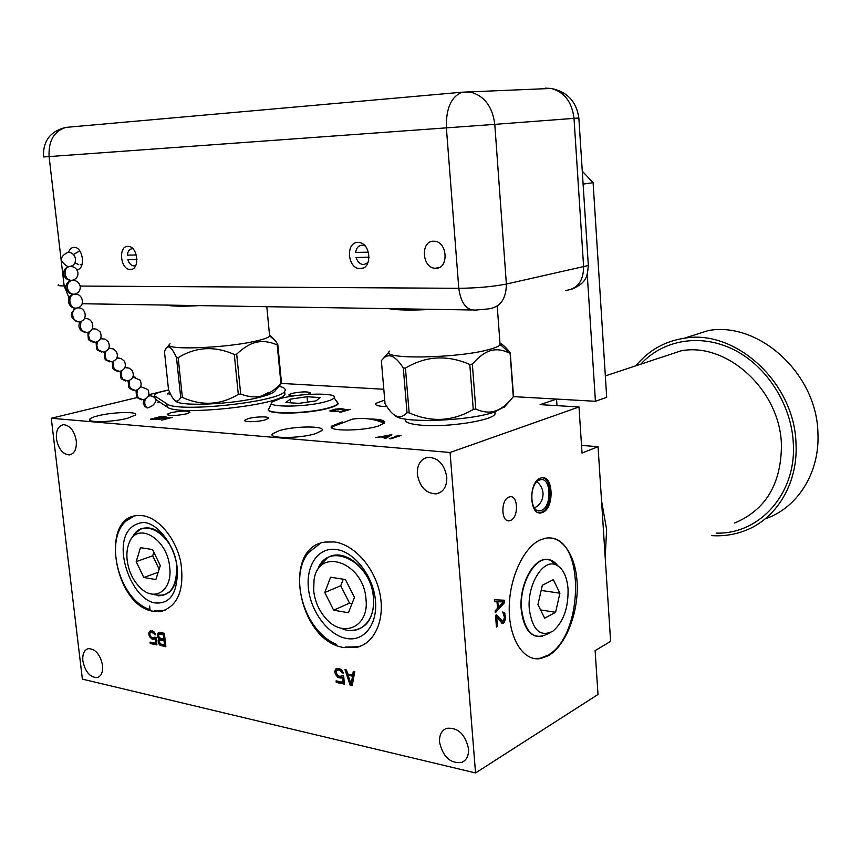 <?xml version="1.0" encoding="UTF-8"?>
<svg xmlns="http://www.w3.org/2000/svg" width="861" height="861" viewBox="0 0 861 861"><rect width="100%" height="100%" fill="white"/><g stroke="black" fill="none" stroke-linecap="round" stroke-linejoin="round"><path stroke-width="1.29" d="M432.631 309.336C411.461 310.487 396.846 310.251 388.774 308.625M497.281 306.731L500.09 344.874C498.777 346.294 495.366 347.769 489.855 349.297C458.644 358.563 377.775 359.737 389.699 351.073M500.09 344.874L499.918 342.484M500.316 344.594L510.132 353.44C503.201 349.878 496.808 348.92 490.942 350.556C485.098 352.095 478.888 356.615 472.345 364.138L475.778 409.05L473.259 409.438C452.66 421.481 431.286 422.611 409.147 412.817L407.027 412.677C400.688 419.673 393.972 417.65 386.88 406.607L385.05 403.777L381.358 360.727C387.482 352.278 394.801 354.7 403.303 368.002L407.027 412.677M510.25 353.279L513.543 396.437L510.067 400.623C505.181 405.897 500.306 409.341 495.452 410.945C489.672 412.936 483.118 412.301 475.778 409.05M499.961 343.033C503.007 344.637 506.483 347.962 510.39 353.021M504.664 406.683L494.634 411.978C468.352 421.449 398.675 423.537 394.715 415.174M510.132 353.44L513.296 396.932M472.345 364.138L469.805 364.494L473.259 409.438M469.805 364.494C447.365 354.678 425.904 355.873 405.423 368.099L409.147 412.817M405.423 368.099L403.303 368.002M495.053 411.838L495.021 414.109C492.115 420.566 447.688 427.497 422.062 425.269C409.728 424.225 404.164 422.148 405.37 419.059M513.457 396.63L556.54 399.073L540.095 404.638L578.99 406.973L450.066 452.488L51.262 418.263L136.964 397.567M168.573 389.925L148.867 394.682M281.407 383.425L383.802 389.247M384.727 400.031L375.654 403.475C374.686 405.316 378.442 406.36 386.901 406.629M315.546 433.653L321.842 430.586C326.513 425.732 294.656 425.851 279.179 430.672L272.463 433.847C267.319 438.712 300.198 438.626 315.546 433.653M127.632 418.242L135.371 415.099C139.46 411.343 113.114 411.87 97.971 415.809C93.58 416.907 90.868 417.983 89.835 419.038C85.411 422.826 112.565 422.288 127.632 418.242M186.396 413.872L189.947 412.376C188.344 410.503 182.005 410.6 170.93 412.677L167.282 414.195C168.896 416.078 175.267 415.96 186.396 413.872M307.581 394.435L310.541 393.165C308.593 391.389 302.362 391.464 291.857 393.412L288.973 394.672C288.521 395.403 289.963 395.845 293.321 395.974M265.07 419.92L268.331 418.435C270.537 416.283 255.663 416.433 248.226 418.618L244.868 420.125C242.576 422.277 257.665 422.138 265.07 419.92M342.248 421.912L331.689 426.12C326.276 431.35 362.567 431.318 378.431 426.001L384.48 422.955C385.588 420.459 380.605 419.135 369.52 418.984M391.863 434.783L375.579 437.582L380.734 436.936L385.793 437.356L384.189 438.281L385.717 438.4L391.863 434.783M390.819 438.819L401.011 435.505L394.715 436.312L397.75 435.946L389.28 438.69L390.819 438.819M165.861 416.832L161.104 416.455L150.384 419.221L157.854 419.522L165.958 417.682L166.754 417.208L165.861 416.832L165.958 417.682M338.836 411.127L331.528 410.837L337.458 409.126L343.528 409.761L344.239 409.158L340.838 408.706L335.273 409.126L329.785 410.858L333.25 411.623L338.836 411.127M340.87 412.15L350.438 409.362L346.337 409.588L339.525 412.053L340.87 412.15M161.739 420.146L172.448 417.348L166.647 418.048L169.434 417.725L161.739 420.146M268.976 408.577C261.679 414.862 308.13 414.475 329.483 407.931C334.294 406.543 337.2 405.187 338.19 403.863L336.662 401.258M587.234 274.293L595.425 401.291L556.54 399.073L556.992 405.649M51.262 418.263L82.376 679.114L475.541 772.941L598.008 694.483L595.112 650.615L610.61 641.38L598.051 446.676L581.53 445.395M595.425 401.291L606.693 397.308L593.1 182.693L582.273 171.167M583.101 184.093L593.1 182.693M475.541 772.941L450.066 452.488M153.183 611.235L161.739 611.245C178.13 605.627 184.512 589.473 180.875 562.782C176.182 538.814 158.811 517.719 142.56 515.664L136.651 515.631C99.542 518.451 114.997 606.176 153.183 611.235M344.077 647.59L357.358 647.235C375.245 642.704 385.427 618.704 379.723 592.809C374.191 566.915 353.86 544.443 334.359 541.946L325.146 542.064C281.116 547.381 298.283 641.284 344.077 647.59M439.551 742.16C442.952 756.98 450.368 763.739 461.787 762.415C466.597 760.22 468.836 755.667 468.524 748.758C465.166 734.035 457.848 727.233 446.547 728.331C441.542 730.483 439.207 735.09 439.551 742.16M82.86 660.904C85.261 671.924 90.05 677.489 97.25 677.575C101.307 676.197 103.083 672.129 102.556 665.392C100.177 654.392 95.42 648.817 88.274 648.645C84.12 650.001 82.312 654.091 82.86 660.904M417.327 474.185C419.716 487.057 426.055 493.622 436.344 493.87C443.501 492.137 446.988 486.54 446.784 477.069C444.448 464.348 438.227 457.74 428.121 457.277C420.685 458.902 417.09 464.542 417.327 474.185M56.439 438.852C58.397 448.904 62.681 454.253 69.3 454.92C74.477 453.801 76.801 449.087 76.274 440.8C74.337 430.791 70.085 425.42 63.531 424.677C58.257 425.754 55.89 430.478 56.439 438.852M158.962 638.905L158.144 642.091L160.049 645.287L165.861 646.783L164.365 633.265L159.586 632.308L157.929 633.093L157.811 637.269L158.962 638.905L160.243 638.378L159.339 640.724M350.255 685.345L352.203 685.754L354.754 671.677L353.279 671.376L352.655 674.981L347.779 673.991L346.456 669.998L344.992 669.707L350.255 685.345L352.353 684.904M154.7 637.194L153.258 638.012L151.256 637.323L149.749 634.223L150.148 632.631L151.439 632.06L155.798 634.901L154.56 632.404L152.462 630.865L149.437 631.371L148.738 633.739L149.416 636.387L152.236 639.196L155.26 638.701L155.766 643.275L150.062 642.08L150.212 643.511L156.917 644.911L156.089 637.474L154.7 637.194M341.978 675.594L340.16 676.455L337.716 675.648L335.984 672.204L336.533 670.471L338.125 669.869L340.569 670.665L341.957 672.807L343.41 673.098L341.968 670.332L339.428 668.577L336.812 668.362L335.693 669.062L334.757 671.645L335.499 674.572L338.857 677.725L341.483 677.962L342.603 677.263L343.065 682.299L336.081 680.847L336.231 682.418L344.422 684.129L343.668 675.939L341.978 675.594M598.051 446.676L582.036 453.058L578.99 406.973M540.181 539.965C523.294 547.488 508.883 579.055 509.217 609.534C509.357 640.089 524.091 661.926 540.902 658.504L548.392 655.662C565.354 645.944 578 614.323 577.214 585.437C576.601 556.486 562.556 534.81 545.293 538.276L540.181 539.965M540.299 478.21L541.429 477.855C553.451 474.572 554.656 508.022 542.71 512.403L541.375 512.833C529.321 516.256 528.223 482.16 540.299 478.21M508.862 497.098L509.712 496.84C518.139 494.537 518.968 517.375 510.584 520.41L509.637 520.711C501.188 523.068 500.402 499.94 508.862 497.098M504.374 602.786L504.18 600.214L494.343 599.751L494.494 601.699L497.023 601.785L497.518 608.275L495.193 610.793L495.333 612.741L504.374 602.786L502.878 602.56M496.549 614.819L495.538 615.335L496.42 626.991L497.432 626.464L496.743 617.412L502.415 623.525L504.406 622.481L505.461 617.262L504.503 612.752L502.792 611.956L504.449 617.455L503.093 621.502L496.549 614.819M533.648 658.45L539.879 658.321L547.37 655.479C582.886 637.527 585.728 540.773 550.782 537.974M557.799 565.763C554.484 561.372 550.566 559.241 546.046 559.37C532.593 559.112 519.032 585.803 521.206 609.459C523.682 629.122 530.774 638.087 542.484 636.354M529.3 609.168C532.432 630.187 540.321 637.506 552.934 631.135C563.428 622.04 568.464 607.974 568.056 588.924C566.861 575.772 562.631 567.668 555.367 564.601C542.624 559.209 527.029 585.157 529.3 609.168M555.625 612.279L559.898 593.186L553.343 579.69L542.333 585.265L537.931 604.659L544.679 618.176L555.625 612.279L540.568 609.943M559.898 593.186L541.16 590.442M542.086 477.758C552.966 477.963 552.601 508.27 541.677 512.198L538.631 512.704M539.406 480.051C528.708 483.581 529.687 513.759 540.374 510.734L541.547 510.358C552.149 506.505 551.083 476.822 540.417 479.738L539.406 480.051M502.759 601.785L502.63 600.139M495.193 610.923L498.271 607.532M497.023 601.785L494.483 601.516M496.302 601.678L503.481 601.904L498.293 607.543L497.443 607.403M498.293 607.543L497.852 601.71L503.481 601.904M497.852 601.71L496.28 601.462M502.254 621.265L500.682 621.018L495.624 615.292M503.093 621.502L500.682 621.018M504.503 612.752L502.824 612.375M504.998 613.828L503.437 613.581L502.942 612.494M505.364 615.981L504.266 615.798M505.461 617.262L504.417 617.089M505.407 619.296L504.374 619.124M505.106 620.781L503.9 620.587M504.406 622.481L502.846 622.223L503.168 621.459M503.642 623.224L502.081 622.966L502.846 622.223M503.244 623.429L501.769 623.181M496.743 617.412L495.678 617.24M497.432 626.464L496.366 626.291M154.248 610.815L162.794 610.826L165.624 610.029M133.649 516.256L125.824 521.196C103.933 540.643 119.27 598.965 148.942 609.233M158.413 595.812C171.285 595.328 177.517 585.695 177.108 566.925M169.111 543.097C159.963 529.989 150.417 525.361 140.451 529.214L136.619 531.904M169.682 567.119C167.443 538.566 137.276 520.98 129.247 542.71C127.137 547.693 126.438 553.505 127.148 560.145C128.795 572.027 133.52 581.562 141.333 588.752C155.658 602.011 172.663 589.591 169.682 567.119M140.483 547.671L136.189 561.63L143.819 577.494L155.863 579.561L160.286 565.58L152.537 549.544L140.483 547.671M153.828 552.202L152.688 555.819L159.145 569.186M136.189 561.63L152.688 555.819M143.819 577.494L158.176 572.264M345.1 647.106L358.38 646.751L362.707 645.201M320.453 543.313L308.55 552.579C288.134 576.881 304.912 631.823 336.651 644.415M350.255 630.51C366.248 629.768 374.061 618.833 373.706 597.717C372.049 569.96 343.862 546.391 327.245 557.982L322.068 562.47M366 599.288C363.826 561.996 318.075 546.326 314.028 580.228L313.684 590.711C314.857 601.226 318.85 610.395 325.662 618.241C342.743 638.776 369.304 627.099 366 599.288M330.581 577.225L324.791 592.529L333.637 610.18L348.447 612.731L354.431 597.394L345.422 579.539L330.581 577.225M343.238 579.195L340.73 585.728L349.512 603.141L352.02 603.561M324.791 592.529L340.73 585.728M333.637 610.18L349.512 603.141M158.596 639.11L159.877 638.582M158.532 638.539L159.694 638.055M157.811 637.269L158.844 636.849M157.509 636.365L158.628 635.913M157.359 634.934L158.672 634.708M157.455 634.116L158.747 633.599L158.639 634.417M157.929 633.093L159.21 632.566L158.747 633.599M161.072 645.782L162.363 645.244L165.764 645.954M160.049 645.287L162.363 645.244M159.167 644.265L160.318 643.78M160.684 644.017L159.307 642.058L159.683 640.175L164.031 640.788L164.473 644.803L160.684 644.017L161.33 644.749M158.446 642.995L159.479 642.564M158.144 642.091L159.263 641.639M158.026 640.95L159.307 640.423M158.123 640.132L159.403 639.605M159.683 640.175L161.524 639.486L165.14 640.218M159.016 634.148L163.364 634.751L163.838 639.066L159.425 637.883L158.575 635.461L159.016 634.148L160.856 633.459L164.473 634.191M164.473 644.803L165.592 644.34M160.243 640.014L161.524 639.486M164.031 640.788L165.151 640.326M159.576 633.987L160.856 633.459M163.364 634.751L164.483 634.299M163.838 639.066L164.957 638.604M347.887 674.012L348.296 675.228M352.655 674.981L353.893 674.367L354.377 671.602M353.763 675.584L352.343 683.666L351.105 684.291L348.135 675.304L349.372 674.69L353.763 675.584L352.526 676.197L351.105 684.291M348.135 675.304L352.526 676.197M155.335 637.323L154.011 637.883M150.212 643.511L151.504 642.984L156.82 644.093M151.428 642.371L151.504 642.984M155.766 643.275L156.691 642.898M155.26 638.701L156.185 638.324M153.409 639.443L155.012 638.884M152.236 639.196L154.7 638.916M151.213 638.711L153.516 638.668M150.137 637.646L151.17 637.226M149.416 636.387L150.288 636.031M148.867 634.88L149.782 634.514M148.738 633.739L149.911 633.265M148.975 632.394L150.255 631.877L150.105 632.749M149.437 631.371L150.718 630.855L150.255 631.877M154.614 634.654L155.54 634.288M154.097 633.438L154.948 633.093M153.441 632.738L154.474 632.329M152.612 632.297L153.925 631.791M151.439 632.06L153.904 631.78M150.675 632.178L152.72 631.533M342.387 675.681L341.096 676.337M336.231 682.418L337.469 681.794L344.346 683.225M337.404 681.126L337.469 681.794M343.065 682.299L344.206 681.729M342.603 677.263L343.743 676.703M340.31 678.027L342.452 677.359M338.857 677.725L341.548 677.413M337.63 677.166L338.868 676.552L340.095 677.112M336.339 675.982L337.48 675.411M338.093 675.842L338.868 676.552M335.499 674.572L336.511 674.077M334.875 672.904L335.994 672.344M334.757 671.645L335.994 671.042L336.07 671.752M335.09 670.17L336.328 669.567L335.994 671.042M335.693 669.062L336.942 668.459L336.328 669.567M341.957 672.807L343.044 672.269M341.354 671.451L342.334 670.956M340.569 670.665L341.72 670.106M339.578 670.159L341.473 669.88M338.125 669.869L340.816 669.546M337.2 669.987L339.374 669.255M635.902 365.785C648.43 350.513 664.531 341.333 684.226 338.244C735.369 328.805 794.832 382.779 796.005 443.899C798.115 483.828 776.127 519.398 744.313 530.914C733.83 534.81 722.917 536.381 711.563 535.607M684.226 338.244L708.269 330.559C758.659 321.207 816.928 373.599 817.928 433.148C819.898 472.043 798.212 506.849 766.871 518.257M708.269 330.559L684.387 338.19M384.544 422.859C383.78 421.718 381.122 420.921 376.569 420.48M333.96 425.851L331.733 427.723M385.793 437.356L385.879 438.314M386.417 437.054L381.853 436.678L389.99 434.977L386.417 437.054L386.492 437.948M389.99 434.977L390.065 435.838M397.75 435.946L397.804 436.549M399.482 435.386L399.526 435.989M160.932 416.896L165.075 417.305L162.342 418.015L157.746 417.725L160.932 416.896M165.075 417.305L165.14 417.897M161.524 418.026L161.61 418.79M159.296 419.006L152.946 418.963L156.379 418.08L160.523 418.489L159.328 419.339M160.523 418.489L160.587 419.081M330.161 410.6L330.226 411.3M330.968 410.288L331.076 411.45M342.839 408.846L342.915 409.718M343.754 408.975L343.808 409.653M331.528 410.837L331.593 411.504M275.359 390.56L274.519 391.551C272.485 393.273 268.051 395.048 261.195 396.867C234.31 404.39 178.335 406.919 175.579 400.828M240.682 394.026L236.689 354.151C243.652 347.532 250.271 343.561 256.556 342.226C262.831 340.805 269.73 341.699 277.22 344.917L280.944 383.672C274.411 390.248 268.04 394.338 261.809 395.942C255.609 397.642 248.571 397.007 240.682 394.026L238.293 394.37C220.577 405.09 201.937 406.112 182.371 397.427L180.702 397.308C178.044 402.808 174.987 402.378 171.554 396.028L168.552 389.893L164.44 351.482L165.527 349.329C168.143 344.4 171.802 347.155 176.494 357.616L180.702 397.308M279.524 385.685L280.944 383.672M236.689 354.151L234.3 354.463L238.293 394.37M234.3 354.463C214.497 345.756 195.791 346.832 178.162 357.692L182.371 397.427M178.162 357.692L176.494 357.616M269.504 334.725L275.606 340.881L277.802 344.561L281.515 383.263M277.22 344.917L277.802 344.561M170.08 343.83C159.942 350.438 224.086 348.533 255.652 341.117C263.315 339.395 267.986 337.792 269.654 336.296L269.461 334.305M200.828 305.547C182.532 306.57 171.016 306.387 166.291 304.988M326.244 401.517C330.764 400.236 333.422 398.987 334.197 397.782C338.491 392.519 299.327 393.143 280.363 398.546L272.065 402.022C264.714 407.662 306.764 407.361 326.244 401.517M307.033 396.738L290.114 399.17L285.906 402.496L298.928 403.357L316.116 400.86L319.991 397.556L307.033 396.738L307.528 402.109M290.114 399.17L290.458 402.797M66.921 127.31L65.856 127.396C53.952 131.206 48.356 140.935 49.088 156.584L494.784 124.361L506.376 284.055C492.535 286.702 476.671 288.123 458.784 288.306L80.159 286.056M548.672 88.565L545.271 88.145L551.234 88.446C564.407 92.073 571.995 102.039 574.007 118.355L494.784 124.361C492.524 106.818 484.539 96.077 470.859 92.17L462.217 92.192C451.186 96.572 445.901 108.486 446.385 127.934L458.784 288.306C460.936 303.416 466.64 310.66 475.885 310.046L487.993 308.948C500.09 307.538 506.214 299.241 506.376 284.055L588.343 265.5C587.234 275.316 587.665 282.354 572.048 289.092M357.928 242.436C345.401 242.049 347.413 268.718 359.866 268.61L360.21 268.61C372.662 269.267 371.005 242.587 358.542 242.458L357.928 242.436M127.837 246.375C118 245.998 120.422 269.697 130.172 269.471L130.366 269.471C140.171 270.053 137.964 246.3 128.192 246.375L127.837 246.375M68.579 252.424C69.666 249.206 71.474 247.505 74.014 247.344L74.315 247.355C83.345 247.225 85.788 269.848 76.747 269.622M433.6 241.22L434.321 241.231C447.655 241.467 449.055 268.944 435.752 268.266L435.332 268.255C421.998 268.309 420.19 240.822 433.6 241.22M565.655 290.448C577.344 289.027 583.338 281.235 583.64 267.061L574.007 118.355L578.85 117.979C576.461 101.576 567.248 91.74 551.234 88.446L462.217 92.192L65.856 127.396C50.293 131.206 42.846 141.064 43.502 156.96L49.088 156.584L64.155 285.96C59.086 285.906 57.192 285.497 58.451 284.722M74.713 294.118C78.706 292.977 80.536 290.372 80.202 286.282C78.943 281.988 76.048 280.04 71.517 280.428C68.439 281.601 67.093 284.184 67.47 288.177C68.525 292.353 70.796 294.354 74.294 294.204L73.885 294.301C82.538 292.31 86.1 306.075 77.415 307.883L76.435 308.087C69.558 309.4 67.018 295.7 73.885 294.301C65.221 295.571 67.685 309.26 76.338 308.066M94.592 328.665L92.784 328.741L96.852 329.214L100.016 331.786C102.373 336.931 100.866 340.439 95.506 342.312L90.33 340.375L89.609 339.342L88.532 335.532L89.307 331.733M111.047 348.328L109.229 348.382L113.2 348.877L116.289 351.417C118.603 356.54 117.074 360.027 111.726 361.846L106.742 359.973L106.032 358.951L104.977 355.227L105.709 351.46M119.141 358.015L117.322 358.068L121.25 358.563L124.307 361.082C126.599 366.205 125.06 369.67 119.711 371.468L114.825 369.627L114.126 368.616L113.082 364.924L113.792 361.19M127.159 367.615L125.34 367.647L129.236 368.164L132.239 370.65C134.51 375.773 132.971 379.217 127.632 380.992L122.832 379.184L122.144 378.194L121.1 374.535L121.788 370.811M135.102 377.107L133.283 377.14L140.106 380.131C142.356 385.254 140.806 388.677 135.468 390.431L130.754 388.645L130.076 387.665L129.042 384.049L129.71 380.347M155.572 398.772L156.207 399.956C155.109 404.024 152.074 406.715 147.091 408.017C144.713 405.606 144.131 402.647 145.337 399.138M157.843 402.528L158.984 401.624M156.702 400.107L167.152 407.016C177.172 416.39 279.965 405.283 284.926 394.51L284.636 391.464M154.7 395.899L154.786 397.825M268.621 392.412L261.809 395.952M168.681 390.184C160.878 391.615 156.175 393.079 154.56 394.596L154.776 395.952L166.797 403.809C176.817 413.054 279.642 401.99 284.625 391.346C286.282 389.183 284.421 387.493 279.029 386.266M170.833 394.704L167.787 393.488L169.746 392.519M136.318 255.007L127.342 255.114C127.815 251.164 129.43 249.044 132.196 248.743L132.928 248.797M135.758 265.532L134.068 265.941C131.259 265.694 129.182 263.617 127.848 259.688L136.974 259.602M136.964 259.333L127.848 259.688M368.013 262.67L363.772 264.607C360.178 264.338 357.606 261.981 356.056 257.547L369.089 257.417M368.454 252.219L355.604 252.37C356.379 247.893 358.531 245.482 362.083 245.137L365.021 245.859M369.1 257.116L356.056 257.547M549.146 633.126L547.919 633.771C533.863 640.885 525.07 632.781 521.551 609.459C519.011 582.8 536.435 554.064 550.61 560.124L558.036 565.914M132.39 537.651C142.033 515.212 174.288 535.004 176.688 565.828C176.882 589.43 168.519 598.815 151.59 593.982M317.354 570.682C326.642 539.847 371.306 560.35 373.394 597.792C375.945 621.222 358.779 636.828 341.16 628.218M555.313 562.976L554.947 564.203M601.538 500.79L606.628 529.515L605.186 557.325M734.637 523.014C765.644 509.981 781.25 483.979 781.444 444.997C780.324 390.205 726.781 341.839 680.976 350.847L659.644 357.918M640.767 364.181C662.927 339.88 700.348 333.089 733.55 349.555C766.731 365.957 791.636 404.692 793.336 443.706C796.36 494.042 759.273 534.552 716.148 533.11M336.436 400.946L338.169 403.411C337.329 404.778 334.391 406.177 329.376 407.63C307.775 414.249 260.969 414.496 269.224 408.103L271.527 403.185M66.039 285.97L64.155 285.96L69.031 297.841M471.462 309.971L82.161 303.739M588.289 264.661L578.85 117.968M73.185 280.299L71.98 280.331C68.471 280.449 66.189 278.415 65.135 274.239C64.758 270.268 66.093 267.696 69.138 266.533L69.666 266.426M66.06 288.263C65.716 284.195 67.535 281.579 71.517 280.428L71.98 280.331M75.693 308.41C69.59 311.251 73.379 323.661 79.718 321.67C88.425 320.486 86.1 306.72 77.382 307.904M81.268 321.207C79.223 328.052 81.235 331.786 87.284 332.4C96.324 331.194 93.354 316.859 84.443 318.774L84.227 318.818M100.5 338.728L105.064 339.094L108.195 341.645C110.52 346.789 109.013 350.276 103.654 352.127L98.574 350.223L97.863 349.2L96.798 345.433L97.551 341.645M140.655 386.621L147.888 389.527C150.126 394.629 148.566 398.051 143.227 399.784L138.61 398.019L137.932 397.05L136.91 393.466L137.556 389.785M150.75 395.845L148.426 395.995M167.152 407.016L166.797 403.809M155.002 398.062L154.776 395.952M504.137 407.275L510.067 400.623M389.247 351.665L382.897 359.015M494.849 411.902L495.021 414.109M464.692 760.607L461.787 762.415M440.735 492.191L436.344 493.87M539.879 658.321L540.902 658.504M555.367 564.601L550.61 560.124L546.046 559.37M537.329 510.401L540.374 510.734M534.444 507.925C540.224 504.88 543.087 500.047 543.043 493.428C542.678 488.671 540.622 484.775 536.877 481.773M509.637 520.711L507.118 520.421M162.794 610.826L161.739 611.245M145.003 522.584C158.811 524.467 174.944 545.917 177.28 568.282C177.893 592.712 170.5 604.261 155.088 602.915C127.891 599.267 105.064 526.254 143.819 522.423M134.725 533.96L140.451 529.214M358.38 646.751L357.358 647.235M336.683 549.566C354.301 551.966 373.362 575.998 375.45 600.58C377.721 625.247 363.353 642.209 345.95 638.335C328.332 634.944 310.573 611.558 308.378 587.998C305.989 564.342 319.173 546.606 336.683 549.566M319.765 565.655L327.245 557.982M98.897 676.886L97.25 677.575M71.334 454.371L69.3 454.92M150.018 609.642L149.631 606.101M89.996 420.383L89.835 419.038M375.762 404.735L375.654 403.475M334.068 644.157L333.971 643.145M272.625 435.526L272.463 433.847M605.337 375.923L659.795 357.864M167.357 414.862L167.282 414.195M289.027 395.231L288.973 394.672M244.944 420.857L244.868 420.125M384.221 423.246C373.975 418.769 363.385 417.413 352.44 419.167L332.744 426.582M274.519 391.551L281.192 383.726M269.848 336.091L275.606 340.881M169.488 344.626L167.002 347.564M266.792 306.624L269.654 336.296M334.197 397.782L338.19 403.863M363.084 268.019L359.866 268.61M76.715 269.568L78.05 269.375M435.332 268.255L439.153 267.513M132.056 269.181L130.172 269.471M69.45 266.426C78.674 265.888 76.64 251.229 67.502 252.499C59.506 256.804 59.484 261.421 67.427 266.34M80.719 264.768L82.075 264.51M79.782 250.906L73.411 254.512M74.939 262.799L78.76 264.693M72.453 280.234C76.425 279.072 78.243 276.467 77.899 272.399C76.618 268.072 73.691 266.114 69.138 266.533C65.188 267.706 63.38 270.311 63.736 274.368M63.746 274.401C64.683 277.974 67.029 279.954 70.785 280.363M66.071 288.317C66.997 291.825 69.289 293.805 72.981 294.236M76.22 308.109C69.149 313.35 69.698 317.903 77.877 321.756M79.944 321.627C77.608 327.158 79.438 330.775 85.422 332.486M87.854 332.281L88.328 339.288M89.124 340.246L93.645 342.377M96.077 342.194L96.561 349.114M97.368 350.083L101.781 352.181M104.213 352.02L104.719 358.843M105.537 359.823L109.853 361.889M112.274 361.738L112.791 368.476M113.609 369.466L117.839 371.5M120.249 371.371L120.788 378.011M121.616 379.012L125.76 381.014M128.149 380.896L128.698 387.461M129.548 388.472L133.606 390.442M135.984 390.345L136.544 396.813M137.394 397.836L141.365 399.784M156.207 399.956C154.722 396.975 152.289 395.608 148.931 395.845L148.458 395.931M143.733 399.698L143.27 403.583L145.132 407.07M167.852 394.101L167.787 393.488M284.926 394.51L284.625 391.346"/></g></svg>
